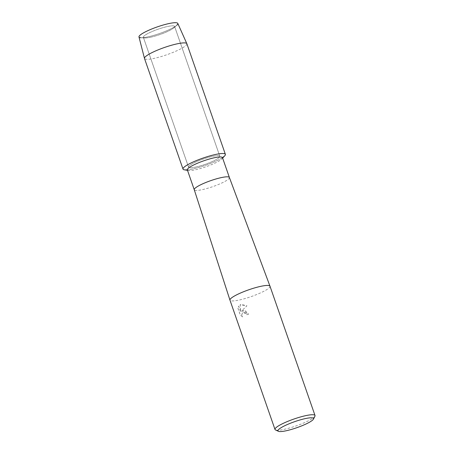 <?xml version="1.0" encoding="UTF-8"?>
<svg xmlns="http://www.w3.org/2000/svg" width="454" height="454" viewBox="0 0 454 454"><rect width="100%" height="100%" fill="white"/><g stroke="black" fill="none" stroke-linecap="round" stroke-linejoin="round"><path stroke-width="0.34" stroke-dasharray="2.27 1.7" d="M150.807 37.177A16.543 2.815 -19.2 0 1 144.945 37.932A16.543 2.815 -19.2 0 1 143.362 37.324A16.543 2.815 -19.2 0 1 150.938 32.041A16.543 2.815 -19.2 0 1 167.168 26.587A16.543 2.815 -19.2 0 1 174.608 26.44A16.543 2.815 -19.2 0 1 173.746 27.898A16.543 2.815 -19.2 0 1 150.807 37.177A16.543 2.815 -19.2 0 1 144.945 37.932A16.543 2.815 -19.2 0 1 143.362 37.324A16.543 2.815 -19.2 0 1 150.938 32.041A16.543 2.815 -19.2 0 1 167.168 26.587A16.543 2.815 -19.2 0 1 174.608 26.44A16.543 2.815 -19.2 0 1 173.746 27.898A16.543 2.815 -19.2 0 1 150.807 37.177M177.803 23.415A20.561 3.501 -19.2 0 1 176.748 25.271A20.561 3.501 -19.2 0 1 148.242 36.797A20.561 3.501 -19.2 0 1 140.961 37.733A20.561 3.501 -19.2 0 1 138.981 36.933M196.014 166.998A16.543 2.815 -19.2 0 1 188.569 167.146A16.543 2.815 -19.2 0 1 196.145 161.862A16.543 2.815 -19.2 0 1 212.376 156.409A16.543 2.815 -19.2 0 1 219.821 156.267A16.543 2.815 -19.2 0 1 212.245 161.545A16.543 2.815 -19.2 0 1 196.014 166.998A16.543 2.815 -19.2 0 1 188.569 167.146A16.543 2.815 -19.2 0 1 196.145 161.862A16.543 2.815 -19.2 0 1 212.376 156.409A16.543 2.815 -19.2 0 1 219.821 156.267A16.543 2.815 -19.2 0 1 212.245 161.545A16.543 2.815 -19.2 0 1 196.014 166.998M222.477 157.646A18.603 3.167 -19.2 0 1 221.983 158.821A18.603 3.167 -19.2 0 1 195.714 169.717A18.603 3.167 -19.2 0 1 188.461 170.494A18.603 3.167 -19.2 0 1 187.343 169.881M224.781 155.745A22.428 3.819 -19.2 0 1 193.103 168.882A22.428 3.819 -19.2 0 1 184.358 169.824M229.395 177.497L229.395 177.503A18.603 3.167 -19.2 0 1 220.877 183.439A18.603 3.167 -19.2 0 1 202.626 189.573A18.603 3.167 -19.2 0 1 194.255 189.738L194.255 189.738M269.999 286.219A21.196 3.609 -19.2 0 1 260.29 292.989A21.196 3.609 -19.2 0 1 239.502 299.969A21.196 3.609 -19.2 0 1 229.968 300.162M243.168 310.491L241.375 311.155L246.919 305.797L241.063 304.452L240.132 304.782L240.592 311.756L238.611 306.081L237.896 308.135L240.331 315.138L242.629 316.92L241.744 314.582L242.623 312.681L243.821 312.369L246.057 313.47L246.783 314.69A21.196 3.609 160.8 0 0 248.559 314.23L243.168 310.491M314.928 416.204A21.196 3.609 -19.2 0 1 284.527 429.263A21.196 3.609 -19.2 0 1 275.499 429.938M242.652 316.903L240.353 315.121L237.919 308.118L238.639 306.064L240.614 311.739L240.155 304.765L246.948 305.78L241.397 311.138L245.495 310.911L248.582 314.213A21.145 3.598 -19.2 0 1 246.806 314.673L246.079 313.459L242.646 312.664L241.766 314.565L242.629 316.92M176.748 25.271L173.746 27.898L176.748 25.271A20.561 3.501 -19.2 0 1 148.242 36.797A20.561 3.501 -19.2 0 1 140.961 37.733L144.945 37.932L140.961 37.733M186.861 43.72A22.428 3.819 -19.2 0 1 176.589 50.876A22.428 3.819 -19.2 0 1 154.587 58.271A22.428 3.819 -19.2 0 1 144.491 58.47M222.466 157.6A22.428 3.819 -19.2 0 1 193.103 168.882A22.428 3.819 -19.2 0 1 187.332 169.836M143.362 37.324L188.569 167.146L143.362 37.324M188.461 170.494L187.502 170.335M221.983 158.821L222.636 158.1M174.608 26.44L219.821 156.267L174.608 26.44"/><path stroke-width="0.68" d="M140.961 37.733A20.561 3.501 -19.2 0 1 145.303 31.905A20.561 3.501 -19.2 0 1 168.57 23.642A20.561 3.501 -19.2 0 1 176.748 25.271M278.427 431.3A18.841 3.206 -19.2 0 1 285.316 425.455A18.841 3.206 -19.2 0 1 305.082 418.645A18.841 3.206 -19.2 0 1 313.476 419.093A18.841 3.206 -19.2 0 1 286.457 430.704A18.841 3.206 -19.2 0 1 278.427 431.3L275.499 429.938A21.196 3.609 -19.2 0 1 274.993 429.456L229.968 300.162A21.196 3.609 -19.2 0 1 229.962 300.145A21.196 3.609 -19.2 0 1 239.706 293.38A21.196 3.609 -19.2 0 1 260.46 286.406A21.196 3.609 -19.2 0 1 269.994 286.207L229.389 177.491A18.603 3.167 -19.2 0 0 221.024 177.667A18.603 3.167 -19.2 0 0 202.807 183.785A18.603 3.167 -19.2 0 0 194.255 189.727A18.603 3.167 -19.2 0 0 194.255 189.738L187.343 169.881A18.603 3.167 -19.2 0 1 195.861 163.939A18.603 3.167 -19.2 0 1 214.106 157.81A18.603 3.167 -19.2 0 1 222.477 157.646L229.395 177.497A18.603 3.167 -19.2 0 1 229.395 177.503M187.502 170.335L184.358 169.824A22.428 3.819 -19.2 0 1 190.657 163.162A22.428 3.819 -19.2 0 1 215.287 154.53A22.428 3.819 -19.2 0 1 224.781 155.745L222.636 158.1M274.993 429.456A21.196 3.609 -19.2 0 1 284.698 422.685A21.196 3.609 -19.2 0 1 305.485 415.699A21.196 3.609 -19.2 0 1 315.019 415.512A21.196 3.609 -19.2 0 1 314.928 416.204L313.476 419.093M269.994 286.207A21.196 3.609 -19.2 0 1 269.999 286.219L315.019 415.512M187.332 169.836A22.428 3.819 -19.2 0 1 183.013 169.081L144.491 58.47A22.428 3.819 -19.2 0 1 144.48 58.418L138.981 36.933A20.561 3.501 -19.2 0 1 148.526 30.361A20.561 3.501 -19.2 0 1 168.57 23.642A20.561 3.501 -19.2 0 1 177.803 23.415L186.838 43.669A22.428 3.819 -19.2 0 1 186.861 43.72L225.377 154.332A22.428 3.819 -19.2 0 1 222.466 157.6M144.48 58.418A22.428 3.819 -19.2 0 1 154.899 51.251A22.428 3.819 -19.2 0 1 176.765 43.919A22.428 3.819 -19.2 0 1 186.838 43.669M183.013 169.081A22.428 3.819 -19.2 0 1 193.285 161.919A22.428 3.819 -19.2 0 1 215.287 154.53A22.428 3.819 -19.2 0 1 225.377 154.332M194.255 189.727L229.962 300.145"/></g></svg>
